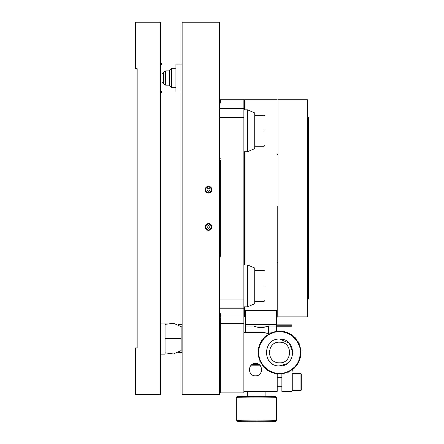 <?xml version="1.0" encoding="UTF-8"?>
<svg xmlns="http://www.w3.org/2000/svg" width="444" height="444" viewBox="0 0 444 444"><rect width="100%" height="100%" fill="white"/><g stroke="black" fill="none" stroke-linecap="round" stroke-linejoin="round"><path stroke-width="0.67" d="M264.963 285.881C264.963 304.678 264.963 304.678 264.963 285.881C264.963 267.077 264.963 267.077 264.963 285.881M264.963 130.775C264.963 149.573 264.963 149.573 264.963 130.775C264.963 111.971 264.963 111.971 264.963 130.775M247.591 264.94L247.591 306.821L254.728 303.718L254.728 268.043L247.591 264.94L243.873 264.94M247.591 306.821L243.873 306.821M247.591 109.835L247.591 151.715L254.728 148.612L254.728 112.937L247.591 109.835L243.873 109.835M247.591 151.715L243.873 151.715M279.104 374.07L277.822 373.571L276.479 373.854L275.474 373.249L274.314 373.432L273.177 372.66L271.806 372.638L270.962 371.822L269.791 371.745L268.853 370.74L267.521 370.413L266.883 369.43L265.756 369.092L265.068 367.904L263.914 367.366L263.436 366.189L262.287 365.434L262.004 364.296L261.055 363.608L260.795 362.26L259.845 361.272L259.823 360.101L259.052 359.213L259.096 357.842L258.386 356.665L258.63 355.522L258.058 354.273L258.425 353.158L257.986 352.07L258.486 350.788L258.203 349.445L258.808 348.446L258.63 347.286L259.396 346.148L259.424 344.777L260.234 343.934L260.412 342.568L261.316 341.825L261.527 340.67L262.632 339.849L263.103 338.561L264.152 338.034L264.613 336.957L265.873 336.402L266.622 335.253L267.76 334.976L268.448 334.027L269.797 333.766L270.785 332.811L271.961 332.789L272.844 332.023L274.214 332.068L275.391 331.357L276.54 331.596L277.572 331.046L278.899 331.391L279.986 330.958L281.268 331.452L282.612 331.174L283.616 331.779L284.771 331.596L285.908 332.367L287.285 332.389L288.128 333.205L289.294 333.283L290.232 334.288L291.569 334.615L292.208 335.597L293.329 335.936L294.022 337.124L295.249 337.74L295.654 338.839L296.675 339.421L297.086 340.731L298.14 341.603L298.29 342.768L299.156 343.562L299.267 344.927L300.039 345.809L299.989 347.186L300.699 348.357L300.46 349.506L301.015 350.538L300.666 351.864L301.099 353.063L300.605 354.234L300.888 355.577L300.277 356.582L300.46 357.742L299.694 358.88L299.667 360.251L298.851 361.094L298.773 362.265L297.769 363.203L297.502 364.446L296.459 365.179L295.981 366.461L294.933 366.988L294.472 368.07L293.218 368.625L292.468 369.774L291.325 370.052L290.637 371.001L289.288 371.262L288.3 372.216L287.129 372.233L286.247 373.004L284.876 372.96L283.699 373.67L282.551 373.426L281.518 373.981L280.192 373.632L279.104 374.07M278.993 374.064L279.01 373.448L277.822 373.571M280.186 373.476L274.364 372.805L268.936 370.601L263.553 366.084L260.45 361.116L258.785 355.5L258.963 348.473L260.378 343.995L264.269 338.145L267.849 335.103L274.253 332.217L280.081 331.579L285.864 332.517L292.113 335.725L296.953 340.82L299.839 347.225L300.505 351.87L299.545 358.83L297.635 363.125L294.822 366.883L289.216 371.123L284.832 372.81L280.192 373.632M281.413 373.992L281.357 373.376L279.01 373.448M283.805 373.648L283.683 373.038L281.357 373.376M286.141 373.038L285.953 372.449L283.683 373.038M288.4 372.172L288.145 371.606L285.953 372.449M290.543 371.056L290.226 370.524L288.145 371.606M292.552 369.708L292.18 369.214L290.226 370.524M294.394 368.143L293.967 367.693L292.18 369.214M296.054 366.383L295.576 365.984L293.967 367.693M297.502 364.446L296.986 364.102L295.576 365.984M298.723 362.36L298.174 362.076L296.986 364.102M299.706 360.151L299.123 359.929L298.174 362.076M300.433 357.847L299.833 357.692L299.123 359.929M300.899 355.472L300.283 355.389L299.833 357.692M301.099 353.063L300.477 353.047L300.283 355.389M301.021 350.649L300.405 350.699L300.477 353.047M300.677 348.251L300.072 348.374L300.405 350.699M300.072 345.915L299.478 346.104L300.072 348.374M299.201 343.656L298.634 343.911L299.478 346.104M298.085 341.514L297.552 341.83L298.634 343.911M296.736 339.505L296.242 339.882L297.552 341.83M295.171 337.662L294.722 338.089L296.242 339.882M293.412 336.008L293.012 336.48L294.722 338.089M291.475 334.554L291.131 335.076L293.012 336.48M289.394 333.333L289.111 333.888L291.131 335.076M287.179 332.351L286.963 332.933L289.111 333.888M284.876 331.624L284.721 332.223L286.963 332.933M282.506 331.157L282.417 331.773L284.721 332.223M280.092 330.963L280.081 331.579L282.417 331.773M277.678 331.035L277.733 331.651L280.081 331.579M275.286 331.379L275.408 331.984L277.733 331.651M272.943 331.99L273.138 332.578L275.408 331.984M270.69 332.856L270.945 333.422L273.138 332.578M268.542 333.971L268.859 334.504L270.945 333.422M266.539 335.32L266.911 335.814L268.859 334.504M264.691 336.885L265.118 337.335L266.911 335.814M263.037 338.644L263.514 339.044L265.118 337.335M261.588 340.581L262.104 340.925L263.514 339.044M260.367 342.668L260.917 342.951L262.104 340.925M259.385 344.877L259.962 345.093L260.917 342.951M258.652 347.18L259.257 347.336L259.962 345.093M258.186 349.556L258.802 349.639L259.257 347.336M257.992 351.964L258.613 351.981L258.802 349.639M258.064 354.379L258.686 354.329L258.613 351.981M258.408 356.771L259.019 356.649L258.686 354.329M259.019 359.113L259.612 358.924L259.019 356.649M259.89 361.372L260.45 361.116L259.612 358.924M261 363.514L261.538 363.198L260.45 361.116M262.349 365.523L262.848 365.146L261.538 363.198M263.914 367.366L264.363 366.938L262.848 365.146M265.679 369.019L266.073 368.548L264.363 366.938M267.61 370.468L267.954 369.952L266.073 368.548M269.697 371.695L269.98 371.14L267.954 369.952M271.906 372.677L272.128 372.094L269.98 371.14M274.214 373.404L274.364 372.805L272.128 372.094M276.584 373.87L276.668 373.254L274.364 372.805M277.833 373.415L276.668 373.254M292.973 352.858L289.283 343.262L279.887 339.083C297.219 338.789 296.498 367.121 279.204 365.939C261.866 366.239 262.593 337.906 279.887 339.083C262.593 337.906 261.866 366.239 279.204 365.939L287.068 363.642M307.464 316.899L307.464 99.75L277.994 99.75L277.994 316.899L307.464 316.899M307.464 299.062L308.391 299.062L308.391 117.588L307.464 117.588M236.741 420.451L236.741 420.474C236.202 421.023 278.077 421.006 276.44 420.451M247.28 396.226L237.668 396.575L236.735 397.513C236.202 398.074 278.077 398.052 276.44 397.502L276.44 420.462L275.508 421.4M236.735 397.513L236.735 420.462L237.668 421.4C237.157 421.928 277.073 421.911 275.508 421.384M237.668 396.575L237.668 396.592C237.157 397.114 277.073 397.097 275.508 396.575L265.895 396.226M265.368 396.575L247.28 396.514M268.126 326.051L264.063 327.322L260.955 327.722L257.298 327.195L253.735 326.051M268.687 325.896L268.687 334.071M245.421 332.412L245.421 324.536L276.44 324.536L276.44 326.051L245.421 326.051L276.44 326.051M276.44 326.801L291.952 326.801L291.952 324.88L276.44 324.88L291.952 324.88M291.952 326.801L291.952 335.209M276.44 310.578L245.421 310.578L276.44 310.578L276.44 324.536M276.44 325.446L276.44 331.579M245.421 310.578L245.421 324.536M244.644 151.715L244.644 264.94M244.644 306.821L244.644 316.899L245.421 316.899M276.44 316.899L277.217 316.899L277.217 205.988M277.217 99.75L244.644 99.75L244.644 109.835M277.217 154.817L277.994 154.04M277.217 261.838L277.994 262.615M300.949 373.67L300.949 390.42L301.26 390.11L301.26 373.981L300.949 373.67L292.263 373.67L292.263 390.42L291.952 390.11M291.952 373.981L292.263 373.67M300.949 390.42L292.263 390.42M281.873 386.696L277.217 386.696M281.873 377.394L277.217 377.394M255.505 375.84C247.502 376.185 247.502 363.092 255.505 363.431C263.503 363.092 263.503 376.185 255.505 375.84M268.814 333.894L264.036 332.412L243.873 332.412M277.217 373.737L277.217 391.353L243.873 391.353M292.335 369.802L291.952 372.438L291.952 391.353L281.873 391.353L281.873 373.793M220.296 161.794L219.985 161.794L219.985 254.856L220.296 254.856M220.296 161.061L219.364 161.061M219.364 313.553L220.296 313.553L220.296 392.901L243.873 392.901L243.873 323.743L220.296 323.743M220.296 316.988L243.873 316.988L243.873 99.75L220.296 99.75L220.296 103.102L219.364 103.102M220.296 160.245L220.296 256.41M219.364 255.589L220.296 255.589M220.296 257.958L219.364 257.958M219.364 158.691L220.296 158.691M243.873 316.988L243.873 323.743M208.508 192.818C204.506 190.748 204.506 188.678 208.508 186.613C212.504 188.678 212.504 190.748 208.508 192.818M208.508 230.042C204.506 227.972 204.506 225.907 208.508 223.837C212.504 225.907 212.504 227.972 208.508 230.042M175.935 68.731L171.451 68.731L171.451 87.346L175.935 87.346M169.281 78.039L169.281 70.901L165.695 70.901L165.695 85.17L169.281 85.17L169.281 78.039M165.695 70.901L163.525 72.156L163.525 83.922L165.695 85.17M182.14 64.08L175.935 64.08L175.935 91.997L182.14 91.997M182.14 326.207L181.119 326.207L181.119 351.026L182.14 351.026M205.106 226.64L206.038 224.581M206.266 224.364L208.508 223.526L210.889 224.498M211.094 224.714L211.916 226.917M205.922 224.714L205.095 226.94C205.311 224.88 206.449 223.743 208.508 223.526C210.561 223.743 211.699 224.88 211.916 226.94C211.699 228.999 210.561 230.136 208.508 230.353L206.121 229.382M211.905 226.634L211.683 225.696M211.677 225.674L210.95 224.559M210.745 224.364L208.508 223.526L206.121 224.498M205.106 189.41L206.038 187.357M206.266 187.14L208.508 186.302L210.889 187.274M211.094 187.49L211.916 189.693M205.922 187.49L205.095 189.716C205.311 187.657 206.449 186.519 208.508 186.302C210.561 186.519 211.699 187.657 211.916 189.716C211.699 191.775 210.561 192.907 208.508 193.129L206.121 192.158M211.905 189.405L211.683 188.472M211.677 188.45L210.95 187.329M210.745 187.135L208.508 186.302L206.121 187.274M219.364 394.455L219.364 22.2L182.14 22.2L182.14 394.455L219.364 394.455M211.905 227.239L210.972 229.298M210.745 229.515L208.508 230.353C206.449 230.136 205.311 228.999 205.095 226.94M205.922 229.165L205.095 226.962M211.905 190.015L210.972 192.074M210.745 192.291L208.508 193.129C206.449 192.907 205.311 191.775 205.095 189.716L205.922 191.941M205.106 227.25L205.328 228.183M205.339 228.205L206.066 229.32M206.271 229.515L208.508 230.353L210.889 229.382M211.094 229.165L211.916 226.94M205.106 190.021L205.328 190.953M205.339 190.976L206.066 192.097M206.271 192.291L208.508 193.129L210.889 192.158M211.094 191.941L211.916 189.716M160.423 354.129L165.074 354.129L165.074 323.104L160.423 323.104M160.423 22.2L160.423 394.455L135.609 394.455L135.609 347.924L137.157 347.924L137.157 68.731L135.609 68.731L135.609 22.2L160.423 22.2M137.157 347.275L137.157 347.924M264.036 285.881C264.036 265.878 264.036 265.878 264.036 285.881C264.036 305.883 264.036 305.883 264.036 285.881M264.036 130.775C264.036 110.772 264.036 110.772 264.036 130.775C264.036 150.777 264.036 150.777 264.036 130.775M279.282 362.842C265.95 363.064 266.505 341.281 279.809 342.185C293.14 341.958 292.585 363.747 279.282 362.842M291.952 325.213L276.44 325.213M252.142 364.424L258.863 364.424M250.621 365.806L260.384 365.806L250.621 365.806M220.296 248.657L219.985 248.657M219.985 167.999L220.296 167.999M219.364 299.073L243.873 299.073M243.873 117.582L219.364 117.582M243.873 308.23L219.364 308.23M219.364 108.419L243.873 108.419M208.508 188.162C206.504 189.2 206.504 190.232 208.508 191.264C210.506 190.232 210.506 189.2 208.508 188.162M208.508 225.391C206.504 226.423 206.504 227.456 208.508 228.488C210.506 227.456 210.506 226.423 208.508 225.391M165.074 338.617L181.119 338.617M160.423 91.375L161.977 91.375L161.339 92.913L160.423 93.456M161.977 91.375L161.977 64.696L160.423 64.696M264.963 271.301L264.036 270.368L254.728 270.368M254.728 301.393L264.036 301.393L264.963 300.46M264.963 116.195L264.036 115.262L254.728 115.262M254.728 146.287L264.036 146.287L264.963 145.355M275.508 396.575L276.44 397.502M247.28 396.647L247.28 391.353M265.895 396.936L265.895 391.353M171.451 68.731L169.281 70.901M163.525 83.411L161.977 82.14M161.977 73.937L163.525 72.666M169.281 85.17L171.451 87.346M182.14 324.658L178.044 324.658M182.14 352.575L178.044 352.575M181.119 326.623L173.399 323.249L165.074 324.398M165.074 352.83L173.399 353.979L181.119 350.61M161.339 63.165L161.977 64.696L161.339 63.165L160.423 62.621"/></g></svg>
